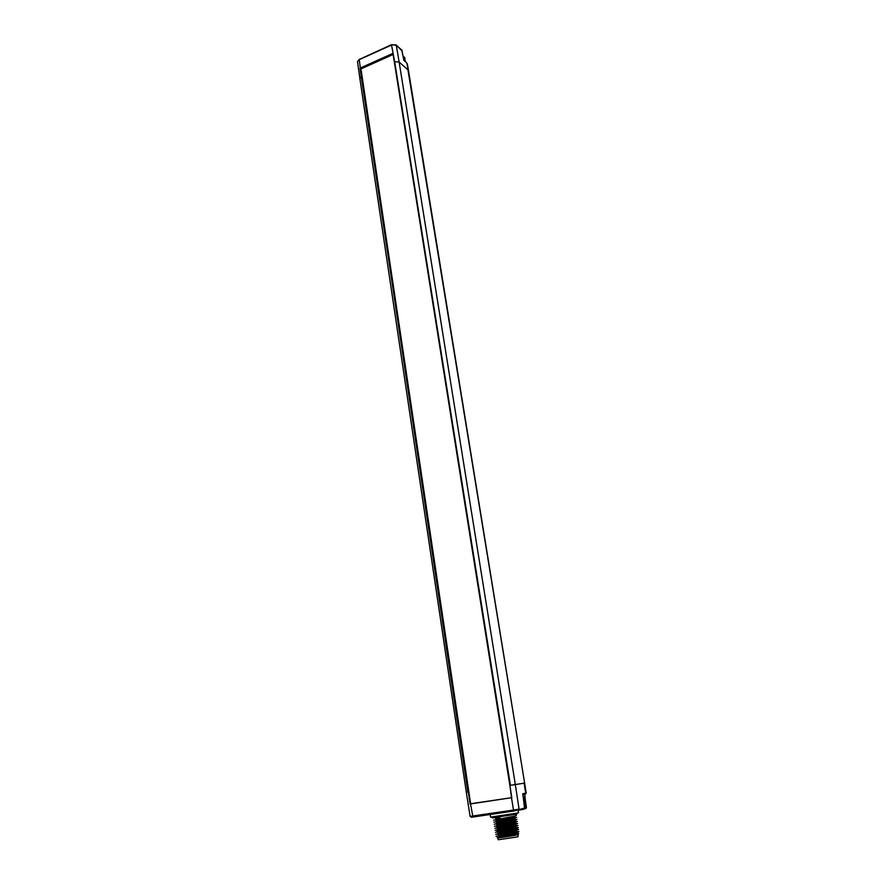<?xml version="1.0" encoding="UTF-8"?>
<svg xmlns="http://www.w3.org/2000/svg" width="884" height="884" viewBox="0 0 884 884"><rect width="100%" height="100%" fill="white"/><g stroke="black" fill="none" stroke-linecap="round" stroke-linejoin="round"><path stroke-width="1.33" d="M393.115 54.488L511.814 797.655L393.115 54.488L360.97 68.908L470.619 803.722L360.573 68.742L393.303 53.913M511.615 797.688L471.095 803.854M511.493 797.711L509.957 785.39L515.317 784.55L519.074 809.136L513.505 810.042L511.493 797.711L470.078 803.81L361.224 76.488L360.031 68.3L360.683 68.543M361.224 76.488L359.843 78.367L357.523 61.681L359.147 59.703L391.546 45.04L394.662 61.803M392.85 53.405L360.142 68.09M359.843 78.367L466.31 792.241L467.868 791.998L361.423 76.654M391.844 44.719L396.286 45.272L399.137 62.024L394.507 61.659M510.422 785.324L394.662 61.758M403.69 56.675L403.966 59.99M518.157 810.319L518.51 812.75L517.228 813.081L490.543 817.125L490.09 814.518M517.692 812.982L516.51 814.219L492.211 817.811L491.327 817.103M518.422 810.263L524.101 809.136L524.82 807.987L514.079 810.982L513.505 810.042L470.111 816.396L466.31 792.241M396.032 44.885L402.121 50.874M405.237 60.996L404.585 57.217L403.303 57.051M524.963 797.357L526.411 807.457L525.682 808.606L524.875 807.733M526.411 807.457L525.129 807.7L523.781 798.241M359.457 59.372L391.579 44.675L396.187 45.029L401.955 50.277L403.789 60.134M522.831 794.517L522.72 793.755L525.693 793.246L524.135 783.191L515.317 784.55L399.137 62.024L407.944 69.858L524.643 783.114L526.201 793.147L524.986 794.373L522.952 794.727M493.239 817.877L499.769 817.004L500.068 818.916L493.603 820.175L515.339 815.998L516.366 815.578L516.157 814.286M516.289 821.954L494.532 826.231L516.289 821.954M496.686 824.816L514.61 821.236L516.134 821.998M496.388 822.805L514.267 819.214L515.792 819.976L494.222 824.208L516.996 819.501M496.83 820.683C494.775 820.982 494.819 820.938 496.963 820.562L513.936 817.192L515.449 817.954L493.913 822.186L515.449 817.954M496.51 818.683C494.454 818.96 494.51 818.916 496.653 818.54L499.913 817.943M514.444 817.457L516.676 817.479M514.753 819.457L516.996 819.49L515.792 819.976M515.074 821.468L517.317 821.512M495.162 830.275L517.969 825.557L495.162 830.275M494.841 828.253L517.637 823.534M496.941 830.971L515.615 827.302L517.14 828.076L495.471 832.297L517.14 828.076M497.283 828.849L515.284 825.28L516.808 826.054M497.073 827.435L496.974 826.805L514.941 823.258L516.466 824.021L494.852 828.253M496.289 829.966L496.974 829.855M516.002 827.501L518.289 827.568M496.598 831.977L497.294 831.866M518.521 829.535L495.78 834.33L518.61 829.612M515.383 823.479L517.637 823.523L516.466 824.021M495.979 827.943L497.858 826.65M515.692 825.49L517.958 825.546M517.925 832.231L496.101 836.363L517.925 832.231M517.372 831.921L516.82 831.634M498.631 836.927L518.621 833.457M498.322 835.933L498.167 834.938L516.278 831.369L517.814 832.142M498.012 833.888L497.869 832.905L515.947 829.336L517.869 827.965M518.411 834.518C518.698 835.071 493.239 838.916 497.681 837.645L498.256 837.502M496.918 833.999L497.626 833.888M516.621 831.535L518.93 831.623M497.935 835.91L496.079 836.242M498.333 837.391L517.902 834.032M517.814 834.75L518.112 836.64L517.206 836.96L498.244 839.756L497.957 837.855M470.266 803.987L470.829 803.899M357.523 61.681L359.18 59.339L360.341 67.991M514.068 810.982L472.973 817.037L470.52 803.954M472.951 817.037L471.57 817.17M524.742 808.75L525.671 808.606M524.82 807.998L522.72 793.755M403.811 60.289L406.739 62.919L408.541 70.875L524.643 783.114M406.496 62.543L403.866 60.178L401.811 50.145M407.336 63.935L408.541 70.875M524.698 794.429L525.074 796.749L523.295 797.059M404.076 60.377L405.546 61.692L403.822 59.935M518.554 829.546L516.842 828.838M470.166 803.976L470.73 803.876M403.237 56.731L404.585 57.217L405.314 61.118M524.632 808.816L522.875 794.175M470.111 816.396L471.073 817.081M525.649 793.976L526.201 793.147M526.223 808.263L525.019 797.257M523.461 798.153L525.074 796.749M496.355 825.811L497.559 824.617M497.25 822.595L496.057 823.778M496.963 820.562L495.758 821.755M496.653 818.54L495.46 819.722M496.941 829.888L498.145 828.684M497.239 831.921L498.454 830.728M499.338 836.85L498.653 837.524M499.051 834.805L497.825 836.01M498.753 832.761L497.537 833.966M515.947 829.336L517.483 830.109M496.388 822.75L496.476 823.369M496.686 824.772L496.775 825.402M497.272 828.838L497.372 829.468M497.57 830.872L497.67 831.501M514.444 818.54L514.576 819.369M514.753 820.363L514.919 821.391M515.085 822.385L515.261 823.413M515.427 824.418L515.604 825.446M515.77 826.452L515.936 827.468"/></g></svg>
